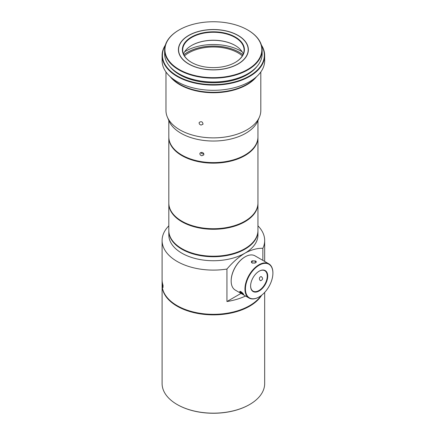 <?xml version="1.0" encoding="UTF-8"?>
<svg xmlns="http://www.w3.org/2000/svg" width="435" height="435" viewBox="0 0 435 435"><rect width="100%" height="100%" fill="white"/><g stroke="black" fill="none" stroke-linecap="round" stroke-linejoin="round"><path stroke-width="0.65" d="M252.86 263.148A2.104 1.213 180 0 1 254.763 263.148M183.483 53.967A30.689 17.715 180 0 1 191.688 45.419A30.689 17.715 180 0 1 235.09 45.419L235.09 45.419A30.689 17.715 180 0 1 243.29 53.967M235.204 62.444A30.689 17.715 0 0 0 244.078 49.987A30.689 17.715 0 0 0 213.389 32.266A30.689 17.715 0 0 0 182.7 49.987A30.689 17.715 0 0 0 191.569 62.444M235.204 45.49A31.026 17.911 0 0 0 191.569 45.49M259.472 116.955L257.841 120.848A45.74 26.404 180 0 1 213.389 141.027A45.74 26.404 180 0 1 168.938 120.848L167.301 116.955A47.42 27.378 0 0 0 179.856 129.864A47.42 27.378 0 0 0 226.205 136.862A47.42 27.378 0 0 0 259.472 116.955A47.42 27.378 0 0 0 260.81 110.501L260.81 71.976M165.969 71.976L165.969 110.501A47.42 27.378 0 0 0 167.301 116.955M256.53 76.723A47.42 27.378 180 0 1 179.856 84.722A47.42 27.378 180 0 1 170.243 76.723M201.117 125.057L203.031 124.203C202.65 121.697 201.383 121.104 199.219 122.431C198.915 123.709 199.545 124.584 201.117 125.057M188.654 63.989A34.979 20.195 0 0 0 238.119 63.989A34.979 20.195 0 0 0 238.119 35.431A34.979 20.195 0 0 0 188.654 35.431A34.979 20.195 0 0 0 188.654 63.989M191.449 62.379A31.026 17.911 180 0 1 191.449 62.374A31.026 17.911 180 0 1 191.449 37.046A31.026 17.911 180 0 1 235.324 37.046A31.026 17.911 180 0 1 235.324 62.374A31.026 17.911 180 0 1 191.449 62.379M257.243 76.049L254.078 79.061A47.589 27.476 180 0 1 172.695 79.061L169.536 76.049A51.286 29.613 0 0 0 177.121 81.633A51.286 29.613 0 0 0 257.243 76.049A51.286 29.613 0 0 0 264.676 60.693L264.676 55.479A51.286 29.613 180 0 1 233.013 82.835A51.286 29.613 180 0 1 177.121 76.413A51.286 29.613 180 0 1 162.097 55.479A51.286 29.613 180 0 1 165.371 45.071M162.097 55.479L162.097 60.693A51.286 29.613 0 0 0 169.536 76.049M261.408 45.071A51.286 29.613 180 0 1 264.676 55.479M165.208 45.631A50.949 29.417 0 0 0 177.36 76.005A50.949 29.417 0 0 0 240.386 80.149A50.949 29.417 0 0 0 261.565 45.631M257.08 66.337A47.758 27.574 180 0 1 213.389 82.775A47.758 27.574 180 0 1 169.699 66.337M247.754 73.809A48.432 27.96 180 0 1 247.635 73.874A48.432 27.96 180 0 1 179.144 73.874A48.432 27.96 180 0 1 179.024 73.809M164.62 49.987L164.62 53.831A48.764 28.155 0 0 0 178.905 73.738L178.905 73.738A48.764 28.155 0 0 0 247.868 73.738A48.764 28.155 0 0 0 262.153 53.831L262.153 49.987A48.764 28.155 180 0 1 232.051 75.994A48.764 28.155 180 0 1 178.905 69.894A48.764 28.155 180 0 1 164.62 49.987A48.764 28.155 180 0 1 178.905 30.075A48.764 28.155 180 0 1 179.024 30.01M247.754 30.01A48.764 28.155 180 0 1 247.868 30.075A48.764 28.155 180 0 1 262.153 49.987M188.774 63.923L188.774 63.923A34.811 20.097 180 0 1 188.774 35.501A34.811 20.097 180 0 1 237.999 35.501A34.811 20.097 180 0 1 237.999 63.923A34.811 20.097 180 0 1 188.774 63.923M179.144 69.48A48.432 27.96 0 0 0 247.635 69.48A48.432 27.96 0 0 0 247.635 29.939A48.432 27.96 0 0 0 179.144 29.939A48.432 27.96 0 0 0 179.144 69.48M184.445 55.876A34.925 20.162 180 0 1 238.086 52.901A34.925 20.162 180 0 1 242.333 55.876M183.864 54.821A36.448 21.043 180 0 1 239.163 52.282A36.448 21.043 180 0 1 242.909 54.821M249.538 404.566A50.949 29.417 180 0 1 249.418 404.632A50.949 29.417 180 0 1 177.36 404.632A50.949 29.417 180 0 1 177.241 404.566M261.707 295.18A51.286 29.613 180 0 1 177.121 306.191A51.286 29.613 180 0 1 162.097 285.251A51.286 29.613 180 0 1 162.103 284.974M162.097 285.251L162.097 383.561A51.286 29.613 0 0 0 177.121 404.496A51.286 29.613 0 0 0 249.657 404.496A51.286 29.613 0 0 0 264.676 383.561L264.676 292.407M177.241 305.707A50.949 29.417 0 0 0 177.36 305.778A50.949 29.417 0 0 0 249.418 305.778A50.949 29.417 0 0 0 249.538 305.707M177.36 305.778L177.121 305.642A51.286 29.613 0 0 0 226.945 313.26A51.286 29.613 0 0 0 249.657 305.642A51.286 29.613 0 0 0 260.984 295.729M162.097 280.02L162.097 281.951A51.286 29.613 0 0 0 162.097 281.956L162.097 284.702A51.286 29.613 0 0 0 177.121 305.642M257.95 230.74A44.56 25.73 180 0 1 257.95 231.018A44.56 25.73 180 0 1 230.441 254.785A44.56 25.73 180 0 1 181.879 249.211A44.56 25.73 180 0 1 168.823 231.018L168.823 234.998A44.56 25.73 0 0 0 181.879 253.192A44.56 25.73 0 0 0 244.9 253.192C238.576 257.063 232.589 262.349 226.945 269.047L226.945 301.531A51.286 29.613 0 0 0 245.574 296.028M226.945 269.047A51.286 29.613 180 0 1 162.097 240.49A51.286 29.613 180 0 1 168.823 225.83M257.95 225.83A51.286 29.613 180 0 1 264.676 240.49A51.286 29.613 180 0 1 262.854 248.32C257.259 248.113 251.272 249.739 244.9 253.192A44.56 25.73 0 0 0 257.95 234.998L257.95 231.018M262.854 260.375L262.854 248.32M162.891 285.469L162.956 287.356A51.286 29.613 0 0 0 163.016 287.524L163.016 285.039A51.286 29.613 180 0 1 162.978 284.93L162.956 285.431M162.695 284.055L162.712 286.409L162.619 283.696M162.445 282.978L162.456 285.338L162.385 282.614M162.26 281.902L162.271 284.256L162.206 281.516M162.146 280.814L162.119 280.428M162.097 281.951L162.103 281.951A51.286 29.613 0 0 0 162.103 282.125L162.103 279.645A51.286 29.613 180 0 1 162.097 279.531L162.103 279.748M168.823 231.018A44.56 25.73 180 0 1 168.829 230.74M226.945 301.531L241.023 293.402M181.999 248.728A44.223 25.534 0 0 0 182.113 248.798A44.223 25.534 0 0 0 182.118 248.798A44.223 25.534 0 0 0 244.66 248.798A44.223 25.534 0 0 0 244.78 248.728M162.119 282.413L162.163 282.821M162.125 280.776L162.146 281.189M162.211 283.495L162.211 281.858L162.293 283.914M162.211 281.858L162.282 282.282M162.369 284.577L162.369 282.946L162.489 285.001M162.369 282.946L162.472 283.37M162.598 285.659L162.598 284.022L162.755 286.083M162.598 284.022L162.733 284.452M162.826 286.48L162.685 285.8M162.712 285.724L162.815 286.116M231.164 280.89A19.423 11.212 -60 0 1 231.164 280.754A19.423 11.212 -60 0 1 244.9 256.965A19.423 11.212 -60 0 1 245.014 256.9M257.95 137.15A44.56 25.73 180 0 1 257.95 137.427A44.56 25.73 180 0 1 230.441 161.195A44.56 25.73 180 0 1 181.879 155.616A44.56 25.73 180 0 1 168.823 137.427A44.56 25.73 180 0 1 168.829 137.15M168.823 137.427L168.823 202.998A44.56 25.73 0 0 0 181.879 221.192A44.56 25.73 0 0 0 244.9 221.187A44.56 25.73 0 0 0 257.95 202.998L257.95 137.427M181.999 155.137A44.223 25.534 0 0 0 182.113 155.208A44.223 25.534 0 0 0 182.118 155.208A44.223 25.534 0 0 0 244.66 155.208A44.223 25.534 0 0 0 244.78 155.137M245.835 220.632L244.66 221.339C228.38 231.23 198.398 231.23 182.118 221.339L181.879 221.192M182.118 221.339L180.944 220.632M257.95 203.275A44.56 25.73 180 0 1 257.95 203.558A44.56 25.73 180 0 1 230.441 227.326A44.56 25.73 180 0 1 181.879 221.747A44.56 25.73 180 0 1 168.823 203.558A44.56 25.73 180 0 1 168.829 203.275M168.823 203.558L168.823 230.468A44.56 25.73 0 0 0 181.879 248.662L181.879 248.662A44.56 25.73 0 0 0 244.9 248.662A44.56 25.73 0 0 0 257.95 230.468L257.95 203.558M201.856 152.342L199.959 153.147C199.654 154.425 200.285 155.3 201.856 155.773L203.77 154.92C204.075 153.647 203.433 152.788 201.856 152.342M203.797 153.8C202.454 154.104 201.465 153.647 200.818 152.419M168.823 120.582L168.823 136.878A44.56 25.73 0 0 0 181.879 155.067L181.879 155.067A44.56 25.73 0 0 0 244.9 155.067A44.56 25.73 0 0 0 257.95 136.878L257.95 120.582M242.148 51.765A39.183 22.62 0 0 0 241.093 51.134A39.221 22.647 180 0 1 241.12 51.151L241.12 51.151A39.221 22.647 180 0 1 242.143 51.76M184.63 51.76A39.221 22.647 180 0 1 185.653 51.151A39.221 22.647 180 0 1 185.669 51.14L185.685 51.134A39.183 22.62 0 0 0 184.63 51.765M183.836 54.766A36.491 21.065 180 0 1 239.19 52.233A36.491 21.065 180 0 1 242.937 54.766M241.12 51.151L241.093 51.134A39.183 22.62 0 0 0 185.685 51.134M259.048 296.991A19.76 11.408 -60 0 1 258.928 297.056L259.168 296.92A19.423 11.212 120 0 0 272.903 273.131A19.423 11.212 120 0 0 259.168 265.203A19.423 11.212 120 0 0 245.432 288.992A19.423 11.212 120 0 0 259.168 296.92L258.928 297.056A19.76 11.408 -60 0 1 249.048 298.035A19.76 11.408 -60 0 1 246.02 282.206A19.76 11.408 -60 0 1 258.928 264.79A19.76 11.408 -60 0 1 268.808 263.811A19.76 11.408 -60 0 1 272.903 272.859A19.76 11.408 -60 0 1 272.897 272.995M259.168 290.95A12.109 6.993 -60 0 1 250.603 286.007A12.109 6.993 -60 0 1 259.168 271.179A12.109 6.993 -60 0 1 267.726 276.122A12.109 6.993 -60 0 1 259.168 290.95M240.941 291.673C242.442 292.771 243.344 293.696 243.654 294.441C243.915 295.278 238.429 291.445 240.06 291.368L240.941 291.673M240.327 291.401L240.305 291.423C240.8 292.483 241.855 293.364 243.469 294.071M250.609 285.866A11.772 6.797 120 0 0 253.045 291.118A11.772 6.797 120 0 0 258.928 290.536A11.772 6.797 120 0 0 266.617 280.162A11.772 6.797 120 0 0 264.812 270.733A11.772 6.797 120 0 0 259.048 271.244M255.405 262.892L255.916 262.164L255.301 261.364C253.458 260.636 252.262 260.897 251.713 262.164L252.42 263.131M260.163 280.521L260.734 280.7C263.088 279.504 263.213 278.112 261.109 276.513C259.206 277.312 258.896 278.645 260.163 280.521M255.557 260.962C256.492 261.587 256.481 262.207 255.53 262.827L252.3 263.083C251.147 262.387 251.082 261.642 252.104 260.853L255.557 260.962L255.301 261.364M268.808 263.811L255.013 255.851A19.76 11.408 120 0 0 245.133 256.829L245.133 256.829A19.76 11.408 120 0 0 231.164 281.026A19.76 11.408 120 0 0 235.259 290.074L249.048 298.035M162.097 240.49L162.097 279.629M264.676 240.49L264.676 261.43M272.903 273.131L272.903 272.859M231.164 280.754L231.164 281.026"/></g></svg>
